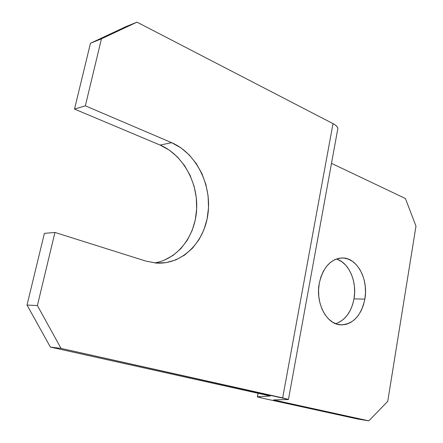 <?xml version="1.0" encoding="UTF-8"?>
<svg xmlns="http://www.w3.org/2000/svg" width="443" height="443" viewBox="0 0 443 443"><rect width="100%" height="100%" fill="white"/><g stroke="black" fill="none" stroke-linecap="round" stroke-linejoin="round"><path stroke-width="0.66" d="M337.428 259.349L341.68 261.608L345.523 264.969L348.818 269.3L351.454 274.427L353.337 280.164L354.411 286.3L354.633 292.613L353.996 298.881L364.855 299.125C361.106 316.064 352.888 324.63 340.207 324.819C326.358 324.038 315.361 302.785 319.281 283.26L318.567 289.91L318.805 296.627L319.979 303.134L322.033 309.159L324.891 314.458L328.418 318.822L332.471 322.083L336.879 324.132L341.47 324.902L346.061 324.376L350.474 322.598L354.55 319.652L358.143 315.66L361.117 310.781L363.382 305.199L364.855 299.125L365.492 292.779L365.27 286.383L364.196 280.17L362.308 274.361L359.666 269.167L356.366 264.781L352.512 261.376L348.253 259.083L343.74 258.009L339.139 258.214L334.626 259.703L330.378 262.433L326.574 266.321L323.373 271.221L320.904 276.941L319.281 283.26C323.18 266.852 331.082 258.419 342.993 257.953C357.518 258.23 368.559 279.649 364.855 299.125L353.996 298.881C357.219 281.698 348.94 262.533 336.342 258.978M154.607 262.921C178.058 259.116 195.562 235.587 196.67 208.775C197.883 181.973 182.699 154.635 160.078 145.06L171.657 142.685C196.144 153.173 211.671 184.426 208.044 213.282C204.638 242.171 182.206 264.925 156.102 263.053L145.753 261.06L54.949 232.442L44.394 233.35L54.949 232.442L37.395 305.559L27.017 305.055L44.394 233.35L27.017 305.055L50.375 347.074L270.385 396.02L257.433 396.79L258.097 393.29L257.427 396.911L262.793 398.257L257.433 396.79L270.385 396.02L50.375 347.074L61.023 348.392L37.395 305.559L54.949 232.442L145.753 261.06L155.986 263.048L166.147 262.627L175.849 259.886L184.753 254.98L192.555 248.135L199.007 239.635L203.902 229.806L207.102 218.997L208.515 207.584L208.105 195.956L205.873 184.487L201.897 173.578L196.293 163.6L189.227 154.912L180.927 147.84L171.657 142.685L85.349 105.827L101.436 38.823L136.987 22.15L333.014 123.63L282.667 397.892L61.023 348.392L50.375 347.074L27.017 305.055L37.395 305.559L61.023 348.392L288.459 399.414L282.667 397.892L333.014 123.63L136.987 22.15L125.707 26.746L90.461 43.259L101.436 38.823L85.349 105.827L74.513 109.078L90.461 43.259L74.513 109.078L160.078 145.06L169.281 150.116L177.521 157.043L184.537 165.571L190.108 175.373L194.051 186.093L196.26 197.362L196.67 208.797L195.263 220.021L192.079 230.648L187.212 240.316L180.799 248.673L173.047 255.401L164.203 260.229M262.793 398.257L357.938 419.067L368.847 420.85L273.475 399.929L288.293 399.531L273.475 399.929L368.847 420.85L357.938 419.067L262.793 398.257M335.628 323.689C345.213 320.333 351.332 312.06 353.996 298.881L352.517 304.878L350.258 310.382L347.279 315.2L343.696 319.137L339.62 322.044M387.736 401.336L415.983 226.168L387.736 401.336L368.847 420.85L387.736 401.336M331.491 163.351L405.434 198.542L415.983 226.168L405.434 198.542L331.491 163.351M337.677 129.439L337.865 128.404C337.688 126.836 336.071 125.247 333.014 123.63L335.572 125.214L337.217 126.831L337.859 128.387L337.677 129.439M74.513 109.078L85.349 105.827L171.657 142.685L160.078 145.06L74.513 109.078M101.436 38.823L90.461 43.259L125.707 26.746L136.987 22.15L101.436 38.823M257.377 396.795L258.042 393.273M288.459 399.414L337.865 128.404"/></g></svg>
